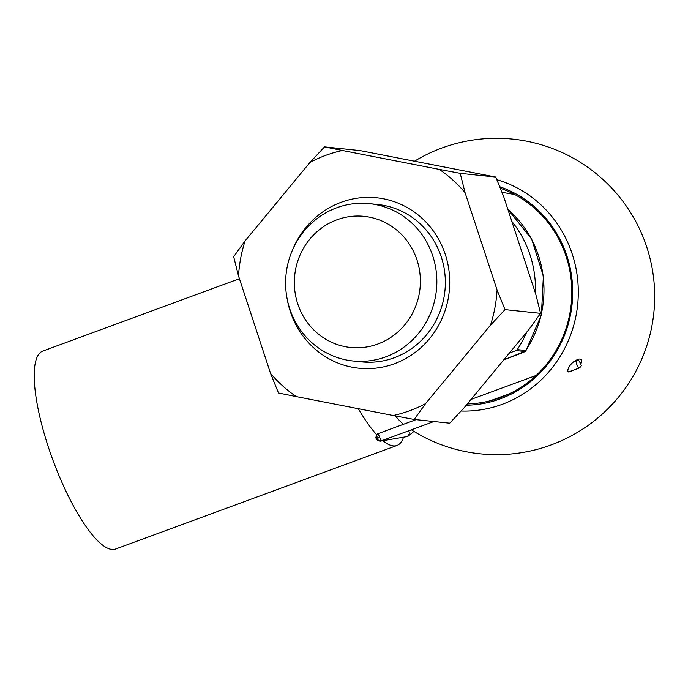 <?xml version="1.0" encoding="UTF-8"?>
<svg xmlns="http://www.w3.org/2000/svg" width="688" height="688" viewBox="0 0 688 688"><rect width="100%" height="100%" fill="white"/><g stroke="black" fill="none" stroke-linecap="round" stroke-linejoin="round"><path stroke-width="1.03" d="M416.98 259.978A65.91 62.986 -84 0 0 309.867 239.089A65.91 62.986 -84 0 0 345.247 346.683A65.91 62.986 -84 0 0 416.98 259.978M432.769 255.988A79.094 75.577 -84 0 0 369.465 203.657A79.094 75.577 -84 0 0 286.062 274.452A79.094 75.577 -84 0 0 352.996 360.985A79.094 75.577 -84 0 0 432.769 255.988M503.736 359.901L524.548 351.473L516.043 350.579L509.438 353.013M516.043 350.579A2.64 2.52 -84 0 0 517.29 349.59A105.462 100.775 -84 0 0 526.681 332.166M535.41 293.105A105.462 100.775 -84 0 0 511.838 221.424M517.29 349.59L526.01 350.562L541.404 314.923L543.382 276.008L531.678 239.114L507.847 209.281M403.512 437.198A105.462 28.139 -110.2 0 1 396.993 445.463L115.618 549.015A105.462 28.139 -110.2 0 1 48.272 446.813A105.462 28.139 -110.2 0 1 42.768 351.078L239.415 278.709M396.993 445.463A105.462 28.139 -110.2 0 1 382.924 440.716M376.714 434.773A105.462 28.139 -110.2 0 1 358.362 408.715M403.469 424.281A96.845 25.834 -110.2 0 1 395.368 415.922M580.835 363.84C582.624 360.409 581.945 358.826 578.814 359.093L578.04 359.334C572.45 361.716 568.933 365.62 567.497 371.047L571.599 371.537M461.106 411.037A117.906 112.669 -84 0 0 576.854 310.967A117.906 112.669 -84 0 0 496.856 179.714M499.737 186.758A112.049 107.07 96 0 1 571.35 309.953A112.049 107.07 96 0 1 466.24 405.223M467.315 403.933A110.734 105.814 -84 0 0 570.498 309.781A110.734 105.814 -84 0 0 500.348 188.263M292.443 250.157A85.682 81.881 96 0 1 419.456 216.023A85.682 81.881 96 0 1 414.683 352.772A85.682 81.881 96 0 1 290.302 311.526A85.682 81.881 96 0 1 287.274 299.538M393.252 415.518L296.296 396.606A135.476 129.456 96 0 1 270.539 373.386L238.521 275.991A135.476 129.456 96 0 1 245.091 240.877L310.021 162.385A135.476 129.456 96 0 1 342.349 150.491L439.305 169.403A135.476 129.456 96 0 1 465.054 192.623L497.08 290.018A135.476 129.456 96 0 1 490.51 325.14L425.571 403.624A135.476 129.456 96 0 1 393.252 415.518L414.159 419.456L425.571 403.624M497.08 290.018L505.018 309.626L490.51 325.14M439.305 169.403L460.212 173.342L465.054 192.623M310.021 162.385L324.538 146.879L342.349 150.491M238.521 275.991L233.671 256.71L245.091 240.877M296.296 396.606L278.485 392.994L270.539 373.386M324.538 146.879L360.091 150.603L495.764 177.057L503.702 196.673L535.728 294.068L540.57 313.35L529.158 329.182L464.219 407.666L449.711 423.18L414.159 419.456M495.764 177.057L460.212 173.342M540.57 313.35L505.018 309.626M352.996 360.985L361.501 361.871A79.094 75.577 -84 0 0 441.266 256.882A79.094 75.577 -84 0 0 377.961 204.542L369.465 203.657M381.771 440.698L380.653 441.085A2.64 2.296 -107.2 0 1 377.798 439.236L378.133 437.654L376.921 436.768A2.64 2.296 72.8 0 1 378.176 433.595L380.997 440.982L433.879 421.52M378.176 433.595A2.64 1.299 -111.9 0 0 378.125 433.612A2.64 2.64 0 0 0 377.746 433.801L377.746 433.801A2.64 2.279 -121.2 0 0 376.921 436.768L376.594 438.351L377.798 439.236A2.64 2.279 58.8 0 0 380.799 441.017A2.64 1.29 -103.9 0 1 380.653 441.085L380.06 441.189M376.594 438.351L376.293 438.523C375.416 438.007 375.897 436.433 377.746 433.801A2.64 2.279 -121.2 0 1 378.03 433.664A2.64 1.299 -111.9 0 1 378.125 433.612L416.042 419.654M524.548 351.473A2.64 2.52 96 0 0 525.795 350.476A105.462 100.775 -84 0 0 507.907 209.453M568.546 371.959L579.219 368.037A3.956 1.058 -110.2 0 1 579.072 368.046A3.956 1.058 -110.2 0 1 576.776 364.434A3.956 1.058 -110.2 0 1 576.492 360.607A3.956 1.058 -110.2 0 1 576.63 360.598M579.829 362.198L580.646 364.683L579.829 362.198M380.344 441.154L406.109 436.751A3.956 3.81 -99.7 0 0 408.672 430.8M379.613 437.069L378.133 437.654M503.711 359.944L519.483 353.907C527.507 350.777 524.342 351.706 526.01 350.562M501.982 192.339L514.564 194.48M493.055 400.003L492.298 400.02M473.516 398.507L472.037 398.223M411.364 429.802A158.188 158.188 0 0 0 633.734 217.804A158.188 158.188 0 0 0 414.658 161.104M579.219 368.037C580.99 366.687 581.601 365.612 581.033 364.821C580.5 362 579.399 360.546 577.722 360.46L574.394 361.381M536.133 375.459L471.048 399.41M509.877 393.553L490.346 400.743M413.935 431.41L408.053 436.235L406.109 436.751M380.378 441.146C377.299 440.329 375.94 439.451 376.293 438.523"/></g></svg>
